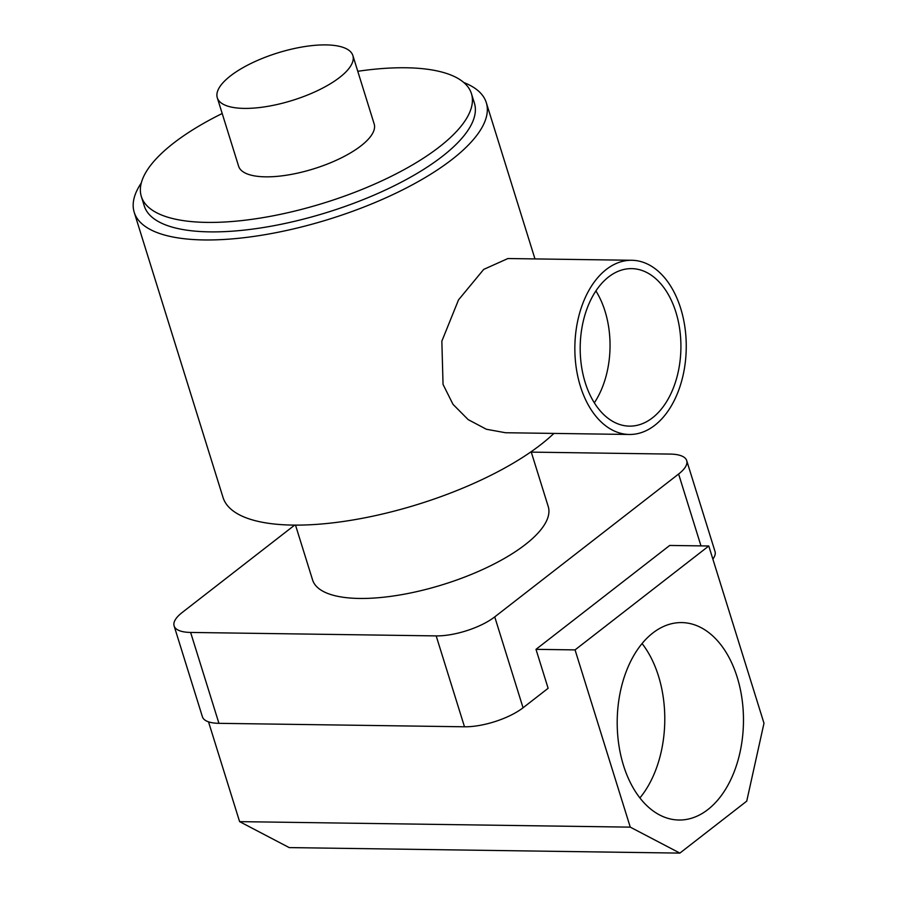 <?xml version="1.0" encoding="UTF-8"?>
<svg xmlns="http://www.w3.org/2000/svg" width="898" height="898" viewBox="0 0 898 898"><rect width="100%" height="100%" fill="white"/><g stroke="black" fill="none" stroke-linecap="round" stroke-linejoin="round"><path stroke-width="1.35" d="M623.504 765.455A98.724 63.129 90.8 0 0 678.955 820.02A98.724 63.129 90.8 0 0 737.168 677.148A98.724 63.129 90.8 0 0 681.728 622.583A98.724 63.129 90.8 0 0 623.504 765.455M639.904 797.94A98.724 63.129 90.8 0 0 658.481 676.037A98.724 63.129 90.8 0 0 642.081 643.552M531.156 451.716L548.24 506.562A123.408 43.205 162.7 0 1 489.129 566.47A123.408 43.205 162.7 0 1 359.368 598.45A123.408 43.205 162.7 0 1 312.583 579.951L295.509 525.117M208.516 721.835L239.609 821.636L289.212 847.6L679.876 853.1L746.732 801.151L763.985 723.238L708.78 545.995L669.717 545.445L535.994 649.344L548.128 688.295L523.051 707.781A43.553 15.244 162.7 0 1 464.491 726.785L436.181 635.896A43.553 15.244 -17.3 0 0 494.742 616.881L678.607 474.032A43.553 15.244 -17.3 0 0 686.712 460.607A43.553 15.244 -17.3 0 0 670.2 454.085L531.279 452.121M294.679 525.106L182.215 612.481A43.553 15.244 -17.3 0 0 174.111 625.906A43.553 15.244 -17.3 0 0 190.623 632.439L436.181 635.896M686.712 460.607L715.021 551.495A43.553 15.244 162.7 0 1 712.866 559.106M190.623 632.439L218.932 723.328L464.491 726.785M218.932 723.328A43.553 15.244 162.7 0 1 202.42 716.795L174.111 625.906M708.78 545.995L575.057 649.894L535.994 649.344M575.057 649.894L630.261 827.137L239.609 821.636M630.261 827.137L679.876 853.1M585.215 382.604A78.766 50.367 90.8 0 0 629.442 426.135A78.766 50.367 90.8 0 0 675.891 312.156A78.766 50.367 90.8 0 0 631.664 268.625A78.766 50.367 90.8 0 0 585.215 382.604M594.33 402.832A78.766 50.367 90.8 0 0 605.016 311.157A78.766 50.367 90.8 0 0 595.902 290.93M680.695 308.418A87.117 55.698 90.8 0 0 631.777 260.274A87.117 55.698 90.8 0 0 580.411 386.342A87.117 55.698 90.8 0 0 629.33 434.475A87.117 55.698 90.8 0 0 680.695 308.418M631.777 260.274L507.92 258.534L483.696 269.411L458.53 299.865L441.85 341.161L443.04 384.4L452.996 404.336L468.15 419.602L486.346 429.244L505.462 432.735L629.33 434.475M244.211 108.4A70.998 24.852 -17.3 0 0 318.869 90.002A70.998 24.852 -17.3 0 0 352.869 55.541A70.998 24.852 -17.3 0 0 325.952 44.9A70.998 24.852 -17.3 0 0 251.305 63.298A70.998 24.852 -17.3 0 0 217.294 97.77A70.998 24.852 -17.3 0 0 244.211 108.4M217.294 97.77L238.61 166.197A70.998 24.852 -17.3 0 0 265.527 176.839A70.998 24.852 -17.3 0 0 340.174 158.441A70.998 24.852 -17.3 0 0 374.174 123.969L352.869 55.541M222.199 113.507A172.876 60.525 -17.3 0 0 141.334 196.494A172.876 60.525 -17.3 0 0 206.877 222.401A172.876 60.525 -17.3 0 0 388.654 177.602A172.876 60.525 -17.3 0 0 471.45 93.673A172.876 60.525 -17.3 0 0 405.918 67.765A172.876 60.525 -17.3 0 0 357.774 71.29M141.334 196.494L144.286 205.968A172.876 60.525 -17.3 0 0 209.829 231.875A172.876 60.525 -17.3 0 0 391.607 187.076A172.876 60.525 -17.3 0 0 474.402 103.147L471.45 93.673M141.289 182.99A184.382 64.544 -17.3 0 0 134.217 212.31A184.382 64.544 -17.3 0 0 204.115 239.946A184.382 64.544 -17.3 0 0 397.994 192.161A184.382 64.544 -17.3 0 0 486.301 102.653A184.382 64.544 -17.3 0 0 463.828 82.537M134.217 212.31L223.03 497.458A184.382 64.544 -17.3 0 0 292.928 525.094A184.382 64.544 -17.3 0 0 553.909 433.42M700.99 545.894L678.607 474.032M494.742 616.881L523.051 707.781M486.301 102.653L534.972 258.916"/></g></svg>
